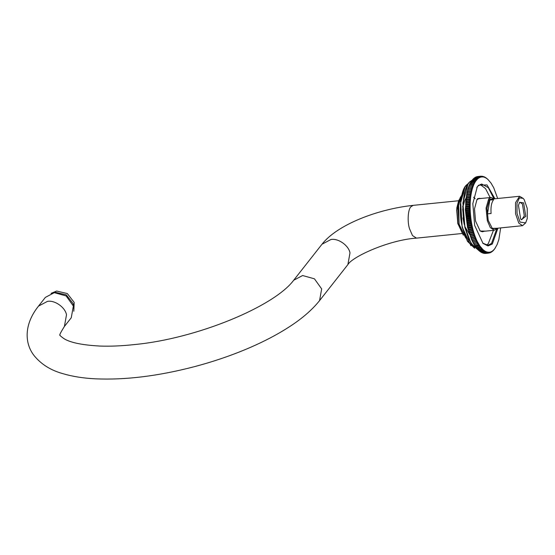 <?xml version="1.0" encoding="UTF-8"?>
<svg xmlns="http://www.w3.org/2000/svg" width="555" height="555" viewBox="0 0 555 555"><rect width="100%" height="100%" fill="white"/><g stroke="black" fill="none" stroke-linecap="round" stroke-linejoin="round"><path stroke-width="0.83" d="M64.401 326.465L66.503 314.761C65.199 307.317 54.73 299.957 47.459 301.379L38.51 306.11L45.371 297.39L54.321 292.658L66.128 295.947L73.364 306.041L71.262 317.744L64.401 326.465C60.46 332.75 59.024 335.671 60.079 335.234C59.482 335.192 60.779 336.33 63.971 338.64C70.284 342.615 82.251 345.085 99.872 346.056C110.424 346.445 122.065 345.931 134.796 344.53C196.685 338.661 274.281 306.478 293.671 280.254L321.997 244.235C337.412 224.532 377.802 209.11 413.163 205.357L458.583 200.757M496.968 228.272L492.278 228.369L488.199 220.314L487.006 208.319L489.51 199.529L493.992 198.87M494.054 198.863L491.022 197.469L488.684 198.947L486.062 208.139L487.311 220.682L490.336 227.668L494.338 230.242L497.03 228.265M489.76 200.431L487.484 213.862M51.067 293.373L56.638 291.042L67.301 293.546L74.176 302.385L73.822 311.265M73.787 308.233L73.149 303.689L66.274 294.851L55.611 292.346L54.015 292.693M489.073 200.168L493.638 199.703C491.494 202.381 490.634 206.973 491.071 213.495L487.089 213.897M523.192 198.399L519.584 196.276L515.519 202.693L515.539 213.717L518.807 223.138L522.567 225.684L525.675 222.881L520.028 222.09L517.017 213.398L516.996 203.227L519.431 197.885L523.192 198.399L524.211 199.654L527.229 208.34L527.25 218.51L525.675 222.881M523.615 202.859L519.584 202.298L518.46 205.412L520.625 218.885L521.36 219.78L525.786 216.332L523.615 202.859M519.223 202.943L520.208 202.429L522.394 203.907L524.308 215.791L521.943 219.523L520.867 219.225M494.63 248.917L495.511 247.599L494.602 248.924M494.692 248.827L497.113 244.588L498.848 239.58L500.665 227.897M494.019 249.736L494.928 248.446L493.936 249.75M493.388 250.478L494.325 249.216L493.249 250.492M492.736 251.124L493.7 249.896L492.528 251.144M492.07 251.686L493.055 250.492L491.785 251.713M491.376 252.157L492.389 251.006L491.022 252.199M490.669 252.546L491.709 251.429L490.238 252.587M489.954 252.837L491.008 251.762L489.427 252.886M489.219 253.031L490.301 252.005L488.594 253.101M489.01 252.22L489.579 252.157L488.851 252.227L488.476 253.142L485.396 253.399M485.465 253.448L488.553 253.135L489.579 252.157M484.716 253.462L487.803 253.156L488.851 252.227L488.109 252.199L487.72 253.156L484.536 253.344M483.953 253.385L487.04 253.087L488.109 252.199L487.366 252.081L486.964 253.08L483.683 253.191M483.19 253.212L486.277 252.927L487.366 252.081L486.61 251.873L486.194 252.907L482.836 252.948M482.42 252.948L485.507 252.678L486.61 251.873L485.861 251.575L485.431 252.643L481.99 252.608M481.65 252.594L484.737 252.331L485.861 251.575L485.105 251.186L484.661 252.289L481.65 252.594L481.15 252.178M480.88 252.15L483.967 251.894L485.105 251.186L484.355 250.714L483.884 251.845L480.88 252.15L480.318 251.658M480.11 251.616L483.197 251.366L484.355 250.714L483.606 250.152L483.121 251.311L480.11 251.616L479.02 250.617M479.347 250.992L482.434 250.756L483.606 250.152L482.857 249.507L482.35 250.687L479.347 250.992L477.536 249.237L480.921 249.271L482.115 248.772L481.594 249.979L478.583 250.284L476.807 248.425L481.386 247.96L480.845 249.181L477.834 249.486L476.086 247.53L480.665 247.065L480.103 248.3L477.092 248.605L475.378 246.559L479.957 246.094L479.367 247.343L476.356 247.648L474.678 245.511L479.256 245.046L478.653 246.309L475.642 246.614L473.998 244.387L478.577 243.923L477.945 245.192L474.934 245.497L473.332 243.194L477.91 242.729L477.258 244.006L474.248 244.311L472.687 241.931L477.265 241.467L476.585 242.743L473.581 243.048L472.687 241.931L477.265 241.467L476.641 240.142L475.94 241.418L472.929 241.723L472.062 240.606L476.641 240.142L476.037 238.761L475.309 240.031L472.298 240.336L471.452 239.219L476.037 238.761L475.455 237.311L474.705 238.581L471.694 238.886L470.869 237.776L475.455 237.311L474.893 235.813L474.123 237.068L471.112 237.374L470.314 236.277L474.893 235.813L474.358 234.266L473.561 235.507L470.557 235.813L469.78 234.723L474.358 234.266L473.852 232.663L473.033 233.891L470.023 234.196L469.273 233.128L473.852 232.663L473.373 231.026L472.534 232.233L469.523 232.538L468.795 231.484L473.373 231.026L472.929 229.34L472.055 230.533L469.051 230.838L468.344 229.805L472.929 229.34L472.506 227.626L471.618 228.792L468.607 229.097L467.927 228.091L472.506 227.626L472.118 225.878L471.202 227.016L468.198 227.321L467.539 226.343L472.118 225.878L471.764 224.102L470.827 225.212L467.816 225.517L467.185 224.567L471.764 224.102L471.445 222.298L470.48 223.381L467.47 223.686L466.866 222.763L471.445 222.298L471.153 220.488L470.168 221.535L467.164 221.84L466.575 220.946L471.153 220.488L470.904 218.656L469.898 219.669L466.887 219.967L466.318 219.114L470.904 218.656L470.682 216.811L469.655 217.789L466.644 218.094L466.103 217.276L470.682 216.811L470.501 214.965L469.454 215.902L466.443 216.207L465.916 215.43L470.501 214.965L470.349 213.12L469.287 214.008L466.276 214.313L465.77 213.585L470.349 213.12L470.238 211.275L469.155 212.121L466.144 212.426L465.659 211.739L470.238 211.275L470.168 209.436L469.065 210.241L466.054 210.546L465.589 209.901L470.168 209.436L470.134 207.612L469.01 208.368L465.999 208.673L465.548 208.076L470.134 207.612L470.134 205.808L468.989 206.516L465.985 206.821L465.548 206.273L470.134 205.808L470.168 204.025L469.01 204.677L466.006 204.982L465.589 204.49L470.168 204.025L470.245 202.263L466.061 203.172L465.659 202.728L470.245 202.263L470.349 200.535L466.158 201.389L465.77 200.993L470.349 200.535L470.501 198.836L469.301 199.328L465.923 199.3L470.501 198.836L470.682 197.178L466.103 197.642L470.682 197.178L470.904 195.561L466.318 196.026L470.904 195.561L471.153 193.986L466.575 194.451L471.153 193.986L471.445 192.467L466.866 192.932L471.445 192.467L471.764 191.003L467.185 191.461L471.764 191.003L472.118 189.588L467.539 190.053L472.118 189.588L472.506 188.235L467.927 188.7L468.607 187.424L471.618 187.118L472.506 188.235L472.929 186.952L468.351 187.417L469.051 186.14L472.062 185.835L472.929 186.952L473.373 185.731L468.795 186.196L469.523 184.919L472.534 184.614L473.373 185.731L473.852 184.579L469.273 185.044L470.023 183.774L473.033 183.469L473.852 184.579L474.358 183.497L469.78 183.962L470.557 182.706L473.561 182.401L474.358 183.497L474.893 182.491L473.623 182.297L470.314 182.956L471.112 181.714L474.123 181.409L474.893 182.491L475.455 181.568L474.178 181.312L470.876 182.033L471.694 180.805L474.705 180.5L475.455 181.568L476.037 180.722L471.757 180.715L471.056 181.749M478.667 250.361L482.857 249.507L479.957 246.094L477.265 241.467M472.062 180.417L472.929 179.23L475.94 178.925L476.641 179.952L475.371 179.584L472.298 179.973L469.78 183.962L467.927 188.7L465.77 200.993L465.77 213.585L467.539 226.343L471.452 239.219L472.062 240.606L476.641 240.142M471.452 239.219L476.037 238.761M470.869 237.776L475.455 237.311M470.314 236.277L474.893 235.813M469.78 234.723L474.358 234.266M469.273 233.128L469.572 232.712L473.852 232.663M468.795 231.484L469.1 231.012L473.373 231.026M468.344 229.805L468.649 229.277L471.66 228.972L472.929 229.34M467.927 228.091L468.24 227.508L471.244 227.203L472.506 227.626M467.539 226.343L467.858 225.705L470.862 225.399L472.118 225.878M467.185 224.567L467.504 223.88L470.515 223.575L471.764 224.102M466.866 222.763L467.192 222.035L470.203 221.729L471.445 222.298M466.575 220.946L466.915 220.168L469.925 219.863L471.153 220.488M466.318 219.114L466.672 218.288L469.683 217.983L470.904 218.656M466.103 217.276L466.464 216.401L469.474 216.096L470.682 216.811M465.916 215.43L466.29 214.514L469.301 214.209L470.501 214.965M465.77 213.585L466.158 212.627L469.169 212.322L470.349 213.12M465.659 211.739L466.061 210.74L469.072 210.435L470.238 211.275M465.589 209.901L466.006 208.867L469.01 208.562L470.168 209.436M465.548 208.076L465.985 207.008L468.989 206.71L470.134 207.612M465.548 206.273L465.999 205.17L469.01 204.864L470.134 205.808M465.589 204.49L466.054 203.359L469.065 203.054L470.168 204.025M465.659 202.728L466.144 201.569L469.155 201.264L470.245 202.263M465.77 200.993L466.276 199.814L469.287 199.509L470.349 200.535M465.923 199.3L466.443 198.1L469.454 197.795L470.501 198.836M466.103 197.642L466.644 196.421L469.655 196.116L470.682 197.178M466.318 196.026L466.887 194.784L469.898 194.479L470.904 195.561M466.575 194.451L467.164 193.202L470.175 192.897L471.153 193.986M466.866 192.932L467.47 191.669L470.48 191.364L471.445 192.467M467.185 191.461L467.816 190.192L470.827 189.886L471.764 191.003M467.539 190.053L468.198 188.776L471.209 188.471L472.118 189.588M475.309 179.667L476.037 180.722L477.265 179.272L476.003 178.849L472.929 179.23M475.371 179.584L472.298 179.973M473.137 179.14L473.581 178.571L476.592 178.266L477.265 179.272L477.917 178.675L476.662 178.204L473.581 178.571M473.859 178.481L474.248 177.995L477.258 177.69L477.917 178.675L478.577 178.162L477.328 177.642L474.248 177.995M474.601 177.912L477.945 177.212L478.577 178.162L479.263 177.739L478.021 177.163L474.934 177.517M475.364 177.433L478.653 176.816L479.263 177.739L479.957 177.406L478.722 176.781L475.642 177.121M476.148 177.045L479.367 176.518L479.957 177.406L480.665 177.163L479.444 176.49L476.356 176.823M476.96 176.74L480.103 176.31L480.665 177.163L481.386 177.003L480.179 176.289L477.092 176.615M480.845 176.192L481.386 177.003L482.122 176.941L480.921 176.185L477.834 176.497M481.594 176.171L482.122 176.941L482.857 176.969L480.991 176.226M482.357 176.233L483.606 177.087L481.851 176.289M483.121 176.4L484.355 177.295L482.704 176.441M483.891 176.65L485.105 177.593L483.551 176.684M484.661 176.996L485.861 177.975L484.397 177.024M485.431 177.433L486.617 178.453L485.237 177.454M486.201 177.954L487.366 179.015L486.069 177.968M486.964 178.571L488.109 179.66L486.895 178.578M471.459 181.187L470.876 182.033M472.062 240.606L472.687 241.931M488.109 179.66L491.008 183.074L493.7 187.694L497.689 198.496M494.942 198.773L487.04 184.933L478.639 185.155L477.279 186.834L472.818 203.636L474.671 225.448L483.01 243.409L488.025 245.948L492.327 244.013L497.925 228.174M477.043 187.195L478.139 185.89L481.726 184.017L488.358 187.701L493.922 198.739M496.933 228.41L491.522 243.409L487.935 245.282L482.711 243.111M471.597 191.752L471.334 192.481M475.101 237.346L475.864 238.754M486.27 245.164L488.247 243.742L493.457 230.325M490.134 197.559L485.549 188.617L480.117 184.461M476.759 199.897L479.208 198.308L480.602 198.524M483.925 231.296L482.6 231.789L479.881 230.72M482.274 198.357L477.744 198.593L476.988 199.529L474.504 208.881L475.538 221.036L480.179 231.033L485.597 231.123M461.906 233.523L416.486 238.13L412.476 235.556L409.458 228.57C407.238 221.494 407.994 209.54 410.825 206.835L413.163 205.357M38.51 306.11C23.698 324.62 24.663 343.448 33.966 355.436C41.084 364.253 50.755 370.338 62.979 373.688C72.504 376.512 83.347 378.226 95.495 378.829C125.298 380.14 158.265 376.089 194.41 366.668C214.05 361.465 232.594 355.089 250.055 347.541C264.506 341.269 277.382 334.505 288.676 327.242C301.74 318.889 312.035 310.009 319.562 300.616L321.664 288.912L314.435 278.818L302.621 275.53L293.671 280.254M319.562 300.616L347.888 264.596L349.99 252.893C348.686 245.442 338.21 238.081 330.947 239.503L321.997 244.235M470.168 234.689L469.995 234.154M469.655 233.093L469.454 232.441M469.169 231.449L468.961 230.707M467.532 224.532L467.338 223.485M465.985 203.525L466.027 202.693M463.05 234.682L458.055 223.582L456.869 209.943L459.568 199.231M459.491 199.349L456.668 209.797L457.813 223.471L463.071 234.723M479.242 250.895L471.022 243.277L465.215 227.744C460.817 211.746 463.293 186.57 469.724 181.95L472.097 180.257M468.038 184.073L462.905 202.908L464.972 227.633L468.871 239.427L474.511 247.974M467.026 192.155L465.333 209.658L467.567 227.501L471.903 240.259M474.594 248.231L467.421 240.87L462.405 227.141C458.354 212.426 460.636 189.255 466.547 185.009L468.066 183.802M464.986 186.979L460.262 204.289L462.155 227.03L470.938 245.733M462.724 206.162L464.875 227.397M478.771 245.15L475.954 246.066M465.707 237.922L459.179 224.393L457.868 207.882L461.427 195.686M458.576 202.748L459.124 224.289M477.196 245.254L478.126 244.838M477.883 198.801L491.022 197.469M481.206 231.567L494.338 230.242M416.486 238.13C389.367 239.836 352.328 256.632 347.888 264.596M492.68 228.709L522.567 225.684M489.697 199.3L519.584 196.276M477.938 249.639L478.653 250.347M488.449 179.987L487.734 179.279M462.065 196.914L460.262 198.156L458.708 200.501L456.779 208.035L457.785 223.526L463.356 235.167M472.118 180.229L469.738 181.825L466.991 185.571L464.223 193.334L462.724 209.797L464.944 227.689L471.049 243.694L479.263 250.916M468.108 183.747L466.484 184.968L463.925 188.533L460.581 200.542L462.135 227.085L467.456 241.321L474.65 248.279M461.434 195.665L460.095 197.899L458.437 203.165L459.096 224.345L466.096 238.248M476.807 187.534L477.279 186.834M462.96 217.9L464.264 224.491M465 226.808L469.696 234.474M475.17 198.718L473.581 197.198M466.027 198.26L464.743 200.355L462.967 206.717M462.71 209.138L462.69 209.485"/></g></svg>
